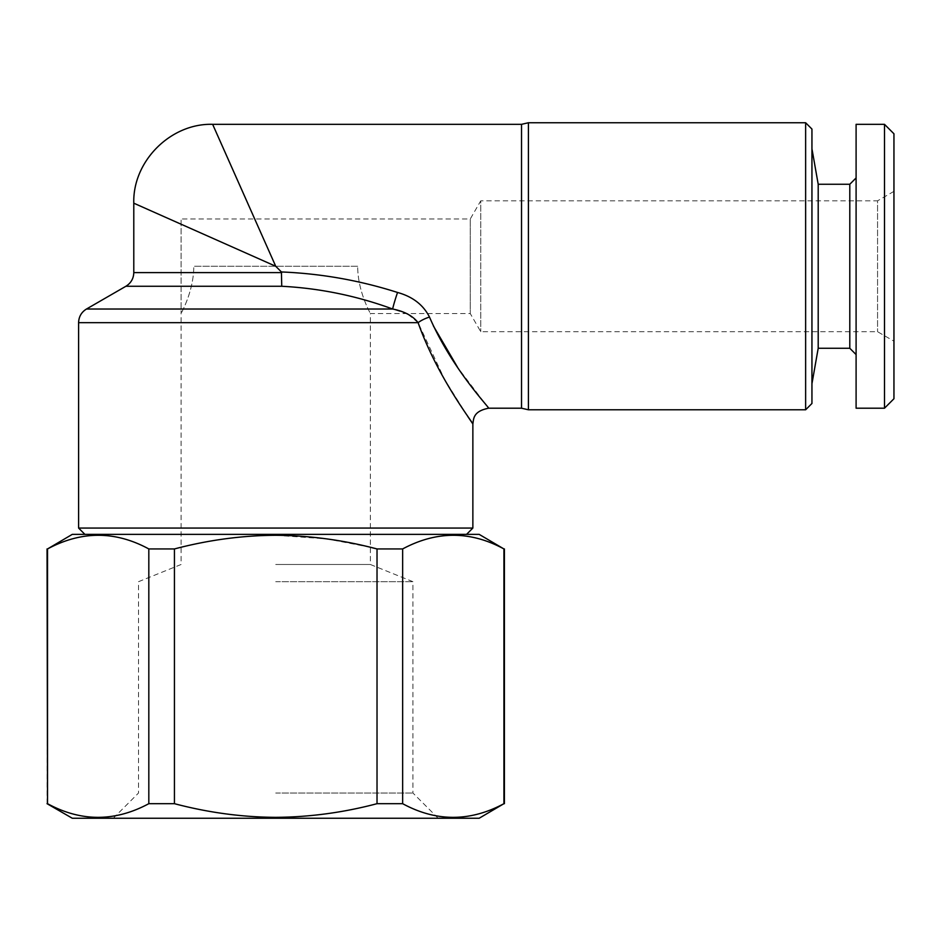 <?xml version="1.0" encoding="UTF-8"?>
<svg xmlns="http://www.w3.org/2000/svg" width="941" height="941" viewBox="0 0 941 941"><rect width="100%" height="100%" fill="white"/><g stroke="black" fill="none" stroke-linecap="round" stroke-linejoin="round"><path stroke-width="0.71" stroke-dasharray="4.71 3.53" d="M402.642 548.944C436.201 530.736 469.971 530.736 503.929 548.944L503.929 803.685C470.359 821.893 436.6 821.893 402.642 803.685L402.642 548.944L377.023 548.944L377.023 803.685C343.5 812.565 309.73 817.117 275.725 817.341C242.108 817.164 208.337 812.612 174.438 803.685L174.438 548.944C208.314 540.016 242.084 535.453 275.725 535.288L326.986 538.922L370.354 547.286M72.281 534.37L479.169 534.37M47.05 548.944L47.532 548.944C81.102 530.736 114.861 530.736 148.819 548.944L174.438 548.944M275.725 564.482L370.354 564.482L275.725 564.482M357.674 266.268L193.775 266.268L357.674 266.268C357.662 291.91 370.766 313.729 370.354 313.576C370.813 313.8 357.674 291.969 357.674 266.268C357.662 291.91 370.766 313.729 370.354 313.576C370.813 313.8 357.674 291.969 357.674 266.268L193.775 266.268C193.787 291.981 180.637 313.835 181.107 313.576C180.613 313.835 193.775 292.004 193.775 266.268L357.674 266.268M407.747 314.129L392.668 309.024A15.774 0.917 108.2 0 1 397.537 292.463C359.744 280.394 321.034 273.56 281.418 271.961L281.747 286.264C319.811 288.264 356.78 295.862 392.668 309.024L86.478 309.024M418.051 322.634L407.829 314.176M472.864 528.066L78.597 528.066M433.378 325.927L429.484 317.046A15.774 5.34 159.9 0 0 418.098 322.681L444.74 379.694L467.818 416.522M47.05 803.685L47.532 548.944M148.819 548.944L148.819 803.685C115.249 821.893 81.491 821.893 47.532 803.685M148.819 803.685L174.438 803.685M72.281 818.247L479.169 818.247M377.023 803.685L402.642 803.685M488.638 408.206L457.597 367.366M397.537 292.463C412.629 296.65 423.285 304.849 429.484 317.046M281.418 271.961L275.725 266.268L247.354 202.397M805.637 122.753L805.637 409.782M811.942 129.058L811.942 403.477M811.942 266.268L811.942 148.772L811.942 266.268M893.95 133.787L893.95 398.737M893.95 283.253L893.95 191.352L893.95 283.253M818.2 184.26L818.2 348.276M849.794 184.26L849.794 348.276M893.95 191.352L877.565 200.821L877.565 331.714L877.565 200.821L480.757 200.821L480.757 331.714L480.757 200.821L470.277 218.959L470.277 313.576L470.277 218.959L181.107 218.959L181.107 313.576L181.107 218.959M856.098 124.33L856.098 408.206M856.098 286.287L856.098 177.943L856.098 286.287M275.725 534.37L466.56 534.37L275.725 534.37M149.454 210.149L164.863 216.995M181.107 224.217L275.725 266.268M528.407 409.782L528.407 122.753M275.725 818.247L438.165 818.247L275.725 818.247M884.493 124.33L884.493 408.206M275.725 793.016L412.934 793.016L275.725 793.016M275.725 581.691L412.934 581.691L275.725 581.691M78.597 322.681L418.098 322.681M125.906 286.264L281.747 286.264M521.526 124.33L521.526 408.206M281.735 272.608L133.787 272.608M438.165 818.247L412.934 793.016L412.934 581.691L370.354 564.482L370.354 313.576L470.277 313.576L480.757 331.714L877.565 331.714L893.95 341.183M113.285 818.247L138.527 793.016L138.527 581.691L181.107 564.482L181.107 313.576"/><path stroke-width="1.41" d="M370.354 547.286L377.023 548.944C343.5 540.063 309.73 535.511 275.725 535.288C242.108 535.453 208.337 540.005 174.438 548.944L148.819 548.944C115.249 530.736 81.491 530.736 47.532 548.944L72.281 534.37L479.169 534.37L503.929 548.944C470.359 530.736 436.6 530.736 402.642 548.944L377.023 548.944L377.023 803.685C343.477 812.565 309.718 817.117 275.725 817.341C242.084 817.164 208.314 812.612 174.438 803.685L148.819 803.685L148.819 548.944M281.747 286.264L125.906 286.264L86.478 309.024L392.668 309.024C404.407 311.353 412.876 315.905 418.098 322.681A15.774 5.34 159.9 0 1 429.484 317.046C423.274 304.837 412.629 296.638 397.537 292.463A15.774 0.917 108.2 0 0 392.668 309.024C356.792 295.85 319.822 288.264 281.747 286.264L281.418 271.961C321.034 273.56 359.733 280.394 397.537 292.463M86.478 309.024C81.42 312.177 78.785 316.729 78.597 322.681L418.098 322.681C437.965 378.47 473.57 423.485 472.864 423.979C473.441 423.309 437.93 378.376 418.098 322.681L418.051 322.634M78.597 322.681L78.597 528.066L472.864 528.066L472.864 423.979C473.699 418.992 472.9 411.288 488.638 408.206L521.526 408.206L521.526 124.33L212.642 124.33C170.697 123.095 132.552 161.24 133.787 203.185L149.454 210.149M467.818 416.522L472.864 423.979M47.532 548.944L47.532 803.685C81.102 821.893 114.861 821.893 148.819 803.685M47.532 803.685L47.05 548.944M402.642 548.944L402.642 803.685C436.201 821.893 469.971 821.893 503.929 803.685L479.169 818.247L72.281 818.247L47.05 803.685M402.642 803.685L377.023 803.685M174.438 548.944L174.438 803.685M275.725 266.268L133.787 203.185L275.725 266.268L212.642 124.33L275.725 266.268L281.418 271.961M429.484 317.046C451.939 368.884 489.426 407.629 488.638 408.206C489.308 407.5 451.833 368.707 429.484 317.046M457.597 367.366L433.378 325.927M247.354 202.397L212.642 124.33M805.637 266.268L805.637 122.753L811.942 129.058L811.942 403.477L805.637 409.782L805.637 266.268M884.493 408.206L893.95 398.737L893.95 133.787L884.493 124.33L884.493 408.206L856.098 408.206L856.098 124.33L884.493 124.33M811.942 383.763L818.2 348.276L818.2 184.26L811.942 148.772M818.2 348.276L849.794 348.276L849.794 184.26L856.098 177.943M503.929 803.685L503.929 548.944M164.863 216.995L181.107 224.217M805.637 122.753L528.407 122.753L528.407 409.782L805.637 409.782M133.787 203.185L133.787 272.608L281.735 272.608M818.2 184.26L849.794 184.26M466.56 534.37L472.864 528.066M84.902 534.37L78.597 528.066M849.794 348.276L856.098 354.581M133.787 272.608C133.598 278.56 130.964 283.112 125.906 286.264M528.407 409.782L521.526 408.206M528.407 122.753L521.526 124.33M504.411 803.685L504.411 548.944"/></g></svg>
